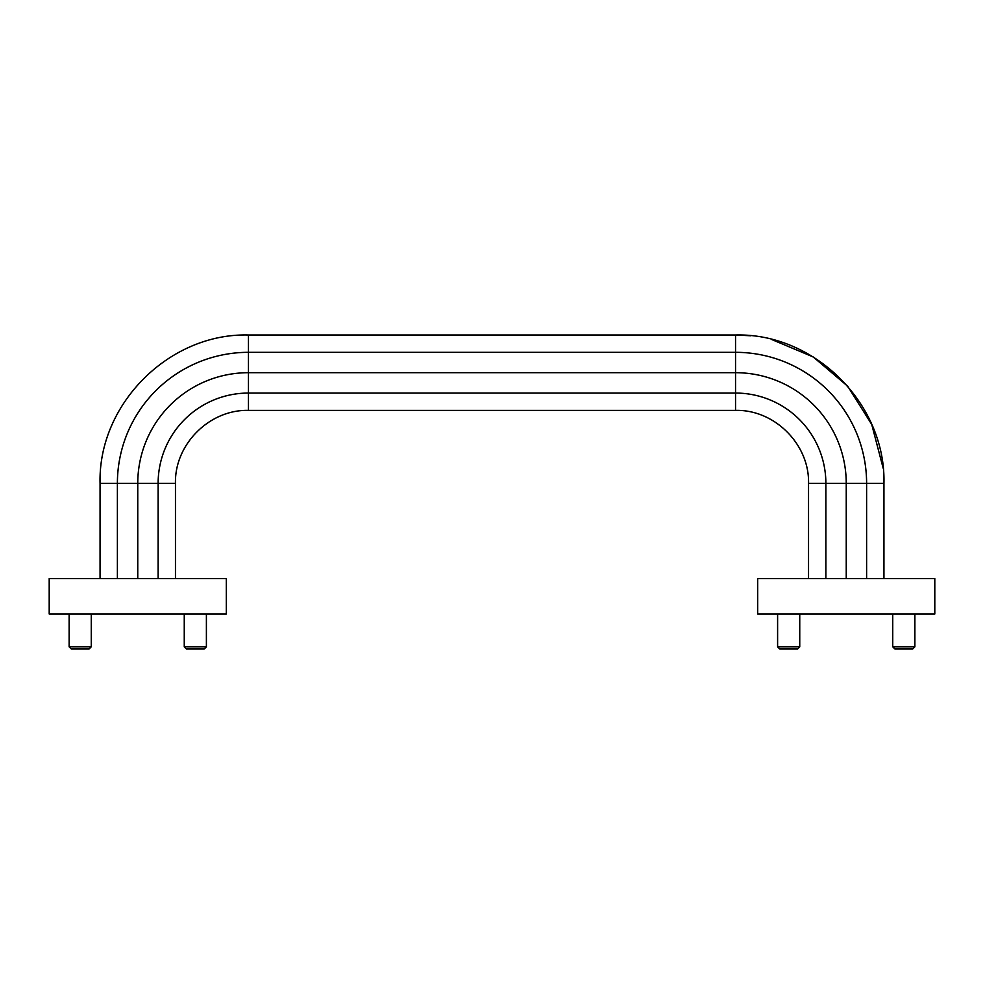 <?xml version="1.0" encoding="UTF-8"?>
<svg xmlns="http://www.w3.org/2000/svg" width="984" height="984" viewBox="0 0 984 984"><rect width="100%" height="100%" fill="white"/><g stroke="black" fill="none" stroke-linecap="round" stroke-linejoin="round"><path stroke-width="1.48" d="M766.536 578.592L808.86 578.592M750.669 335.765L735.54 335.003L735.54 393.059A90.331 90.331 0 0 1 825.871 483.39L825.871 578.592M100.06 578.149L100.06 483.39C98.019 404.08 169.174 332.949 248.46 335.003L735.54 335.003C814.826 332.949 885.981 404.092 883.939 483.39L866.609 483.39A131.069 131.069 0 0 0 735.54 352.321L248.46 352.321L248.46 335.003C169.174 332.949 98.019 404.08 100.06 483.39L137.76 483.39A110.7 110.7 0 0 1 248.46 372.69L735.54 372.69A110.7 110.7 0 0 1 846.24 483.39L846.24 578.592M735.54 393.059L248.46 393.059L248.46 410.389L735.54 410.389L735.54 393.059M137.76 578.592L137.76 483.39L158.129 483.39A90.331 90.331 0 0 1 248.46 393.059L248.46 352.321A131.069 131.069 0 0 0 117.391 483.39L117.391 578.592M248.46 410.389C209.457 409.393 174.451 444.387 175.459 483.39L158.129 483.39L158.129 578.592M217.464 578.592L175.14 578.592M58.056 578.592L100.38 578.592M49.2 578.592L226.32 578.592L226.32 614.016L49.2 614.016L49.2 578.592M777.606 646.832L799.746 646.832L797.569 648.997L779.783 648.997L777.606 646.832L777.606 614.016M892.734 646.832L914.874 646.832L912.697 648.997L894.911 648.997L892.734 646.832L892.734 614.016M925.944 578.592L883.62 578.592M69.126 646.832L91.266 646.832L89.089 648.997L71.303 648.997L69.126 646.832L69.126 614.016M184.254 646.832L206.394 646.832L204.217 648.997L186.431 648.997L184.254 646.832L184.254 614.016M757.68 578.592L934.8 578.592L934.8 614.016L757.68 614.016L757.68 578.592M808.541 578.149L808.541 483.39L866.609 483.39L866.609 578.592M883.939 483.39L883.939 578.149L883.939 483.39M883.165 468.224L871.738 424.473L847.679 386.195L813.214 356.946L771.53 339.431M808.541 483.39C809.549 444.387 774.556 409.393 735.54 410.389C774.556 409.393 809.549 444.387 808.541 483.39M175.459 578.149L175.459 483.39L175.459 578.149M799.746 646.832L799.746 614.016M914.874 646.832L914.874 614.016M91.266 646.832L91.266 614.016M206.394 646.832L206.394 614.016"/></g></svg>
